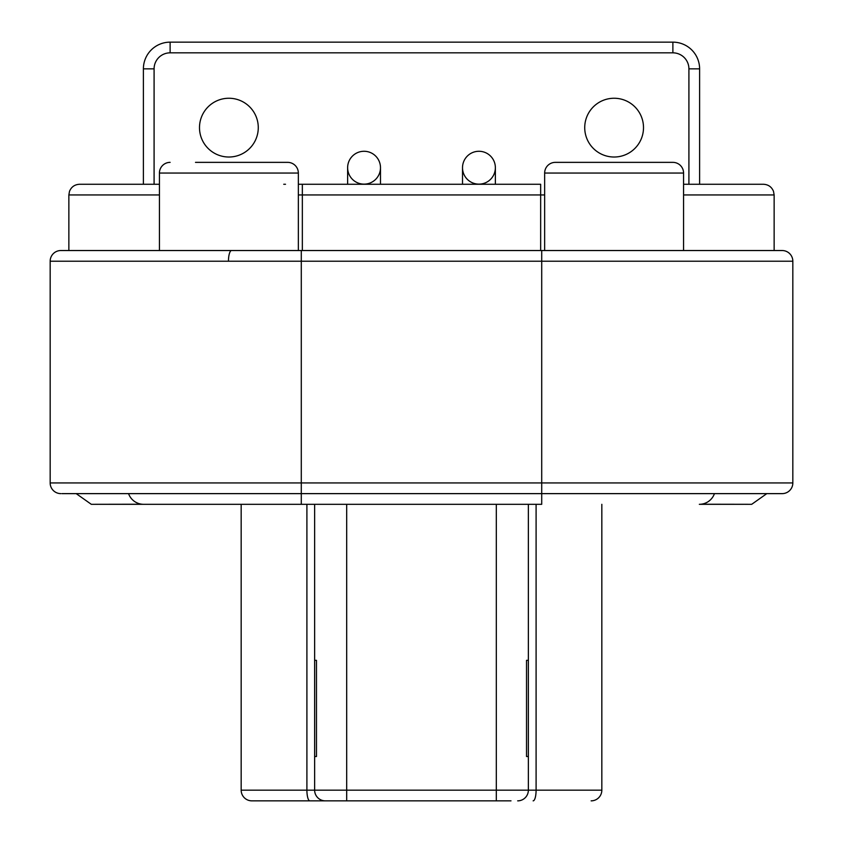 <?xml version="1.0" encoding="UTF-8"?>
<svg xmlns="http://www.w3.org/2000/svg" width="843" height="843" viewBox="0 0 843 843"><rect width="100%" height="100%" fill="white"/><g stroke="black" fill="none" stroke-linecap="round" stroke-linejoin="round"><path stroke-width="1.26" d="M510.995 800.85L251.857 800.85A10.685 10.685 0 0 1 241.172 790.165L241.172 504.314M601.828 504.314L601.828 790.165A10.685 10.685 0 0 1 591.143 800.85A10.685 10.685 0 0 0 601.828 790.165L528.361 790.165A10.685 10.685 0 0 1 517.676 800.85A10.685 10.685 0 0 0 528.361 790.165L346.694 790.165L346.694 800.85L332.005 800.85M325.324 800.85A10.685 10.685 0 0 1 314.639 790.165L314.639 504.314M528.361 790.165L528.361 504.314M526.527 756.508L528.361 756.508L526.527 756.508L526.527 660.332L528.361 660.332L526.527 660.332M316.473 660.332L314.639 660.332L316.473 660.332L316.473 756.508L314.639 756.508L316.473 756.508M159.432 194.954L68.863 194.954L68.863 250.529L60.854 250.529L782.146 250.529A10.685 10.685 0 0 1 792.831 261.214L792.831 482.944A10.685 10.685 0 0 1 782.146 493.629L61.918 493.629M60.854 493.629A10.685 10.685 0 0 1 50.169 482.944L50.169 261.214L792.831 261.214M643.504 127.641A29.389 29.389 0 0 0 614.115 98.252A29.389 29.389 0 0 0 584.726 127.641A29.389 29.389 0 0 0 614.115 157.019A29.389 29.389 0 0 0 643.504 127.641M258.274 127.641A29.389 29.389 0 0 0 228.885 98.252A29.389 29.389 0 0 0 199.496 127.641A29.389 29.389 0 0 0 228.885 157.019A29.389 29.389 0 0 0 258.274 127.641M347.632 184.269L347.632 167.704A16.428 16.428 0 0 1 364.06 151.276A16.428 16.428 0 0 1 380.488 167.704A16.428 16.428 0 0 1 364.06 184.143A16.428 16.428 0 0 1 347.632 167.704A16.428 16.428 0 0 1 364.06 151.276A16.428 16.428 0 0 1 380.488 167.704L380.488 184.269M462.512 184.269L462.512 167.704A16.428 16.428 0 0 1 478.94 151.276A16.428 16.428 0 0 1 495.368 167.704A16.428 16.428 0 0 1 478.94 184.143A16.428 16.428 0 0 1 462.512 167.704A16.428 16.428 0 0 1 478.94 151.276A16.428 16.428 0 0 1 495.368 167.704L495.368 184.269M699.606 184.269L699.606 68.863A26.713 26.713 0 0 0 672.883 42.15L170.117 42.15A26.713 26.713 0 0 0 143.394 68.863L143.394 184.269M298.348 250.529L298.348 184.269L540.658 184.269L540.658 194.954L544.652 194.954M159.432 250.529L159.432 184.269L79.548 184.269L159.432 184.269L159.432 173.057L298.348 173.057A10.685 10.685 0 0 0 287.663 162.362L195.492 162.362M283.743 184.269L285.514 184.269M683.568 250.529L683.568 184.269L763.452 184.269C768.279 184.522 771.64 186.872 773.505 191.34L774.137 194.954L683.568 194.954M683.568 184.269L683.568 173.057A10.685 10.685 0 0 0 672.883 162.362L555.337 162.362A10.685 10.685 0 0 0 544.652 173.057L683.568 173.057M544.652 250.529L544.652 173.057M262.278 162.362L287.663 162.362M555.337 162.362L580.722 162.362M647.508 162.362L672.883 162.362M170.117 162.362A10.685 10.685 0 0 0 159.432 173.057A10.685 10.685 0 0 1 170.117 162.362M298.348 184.269L298.348 173.057M228.464 261.214A10.685 3.098 90 0 1 231.562 250.529M60.854 250.529A10.685 10.685 0 0 0 50.169 261.214A10.685 10.685 0 0 1 60.854 250.529M766.803 493.629L751.693 504.314L700.965 504.23M705.739 502.986L707.172 502.27M709.711 500.5L710.807 499.488M711.777 498.392L712.63 497.233M713.979 494.788L714.442 493.629A16.028 16.028 0 0 1 699.332 504.314L743.684 504.314M142.035 504.23L91.307 504.314L76.197 493.629M129.021 494.788L128.558 493.629A16.028 16.028 0 0 0 143.668 504.314L541.712 504.314L541.712 482.944L50.169 482.944M99.316 504.314L209.38 504.314M130.37 497.233L131.223 498.392M132.193 499.488L133.289 500.5M135.828 502.27L137.261 502.976M533.145 800.85A10.685 2.95 -90 0 0 536.095 790.165L536.095 504.314M496.306 800.85L496.306 504.314M346.694 504.314L346.694 790.165L241.172 790.165M309.855 800.85A10.685 2.95 -90 0 1 306.905 790.165L306.905 504.314M782.146 493.629A10.685 10.685 0 0 0 792.831 482.944L541.712 482.944L541.712 250.529M301.288 504.314L301.288 250.529M688.91 184.269L688.91 68.863A16.028 16.028 0 0 0 672.883 52.835L170.117 52.835A16.028 16.028 0 0 0 154.09 68.863L154.09 184.269M672.883 52.835L672.883 42.15A26.713 26.713 0 0 1 699.606 68.863L688.91 68.863L688.91 98.863M170.117 42.15L170.117 52.835L200.118 52.835M154.09 68.863L143.394 68.863M540.658 250.529L540.658 194.954L298.348 194.954M302.342 184.269L302.342 250.529M714.442 493.629A16.028 16.028 0 0 1 699.332 504.314M128.558 493.629A16.028 16.028 0 0 0 143.668 504.314M68.863 194.954L69.495 191.34C71.36 186.872 74.721 184.522 79.548 184.269M774.137 250.529L774.137 194.954"/></g></svg>
